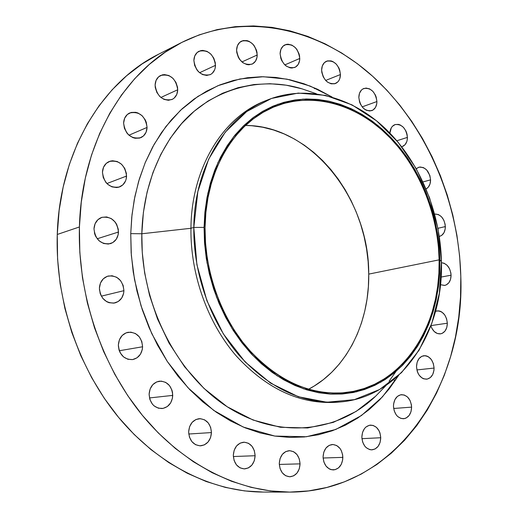 <?xml version="1.0" encoding="UTF-8"?>
<svg xmlns="http://www.w3.org/2000/svg" width="518" height="518" viewBox="0 0 518 518"><rect width="100%" height="100%" fill="white"/><g stroke="black" fill="none" stroke-linecap="round" stroke-linejoin="round"><path stroke-width="0.78" d="M255.121 455.73C254.487 463.597 250.945 467.987 244.496 468.9C237.697 468.188 233.961 463.662 233.307 455.316L234.104 460.476L236.461 464.873L240.002 467.832L244.185 468.9L248.368 467.929L251.903 465.08L254.273 460.8L255.121 455.73L254.332 450.634L252.013 446.276L248.517 443.311L244.366 442.197L240.184 443.104L236.603 445.907L234.188 450.2L233.307 455.316C233.955 447.584 237.412 443.207 243.68 442.204C250.615 442.78 254.429 447.287 255.121 455.73L233.34 456.526L255.121 455.73M211.448 432.569C210.787 440.365 207.187 444.781 200.641 445.83C193.344 445.234 189.342 440.585 188.649 431.876L189.452 437.134L191.887 441.64L195.577 444.697L199.942 445.836L204.319 444.904L208.029 442.048L210.528 437.716L211.448 432.569L210.645 427.376L208.249 422.915L204.616 419.852L200.285 418.661L195.908 419.528L192.152 422.338L189.594 426.677L188.649 431.876C189.316 424.229 192.819 419.833 199.158 418.686C206.611 419.114 210.703 423.743 211.448 432.569L188.759 434.019L211.448 432.569M172.74 395.396C172.106 402.913 168.57 407.297 162.14 408.54C154.234 408.197 149.89 403.431 149.106 394.237L149.916 399.572L152.415 404.176L154.189 405.97L158.443 408.216L163.06 408.411L167.346 406.539L170.649 402.9L172.475 398.051L172.559 392.722L171.937 390.132L169.477 385.567L165.721 382.401L161.24 381.112L156.695 381.902L152.784 384.667L150.116 388.999L149.106 394.237C149.747 386.875 153.173 382.524 159.389 381.177C167.456 381.332 171.905 386.072 172.74 395.396L149.469 397.941L172.74 395.396M142.599 346.769C142.023 353.833 138.688 358.106 132.595 359.589C124.035 359.628 119.289 354.765 118.357 344.994L119.166 350.369L120.241 352.849L123.53 356.908L127.881 359.272L132.621 359.583L137.017 357.815L140.417 354.247L142.314 349.423L142.599 346.769L141.79 341.459L139.284 336.823L135.451 333.547L130.853 332.135L126.191 332.809L122.17 335.489L119.418 339.769L118.357 344.994C118.939 338.105 122.157 333.87 128.017 332.291C136.746 332.038 141.608 336.868 142.599 346.769L119.295 350.751L142.599 346.769M123.925 290.669C123.433 297.164 120.403 301.256 114.834 302.952C105.672 303.477 100.524 298.556 99.391 288.202L100.194 293.576L102.765 298.316L106.702 301.69L109 302.687L113.792 303.14L118.253 301.508L121.704 298.051L123.627 293.305L123.925 290.669L123.122 285.36L120.597 280.672L116.718 277.298L112.069 275.757L107.349 276.295L103.27 278.839L100.473 283.022L99.391 288.202C99.883 281.876 102.797 277.829 108.132 276.049C117.463 275.298 122.727 280.173 123.925 290.669L101.321 296.16L123.925 290.669M118.48 232.032C118.078 237.937 115.391 241.809 110.418 243.648C100.829 244.664 95.351 239.73 93.985 228.859L94.788 234.194L95.869 236.694L99.178 240.883L103.568 243.466L108.359 244.056L112.807 242.573L116.259 239.264L118.182 234.635L118.311 229.377L116.621 224.288L115.164 222.047L111.292 218.602L106.656 216.938L101.936 217.327L97.87 219.723L95.072 223.77L93.985 228.859C94.393 223.116 96.97 219.295 101.716 217.398C111.461 216.148 117.049 221.024 118.48 232.032L97.203 238.759L118.48 232.032M126.567 176.055C126.243 181.429 123.88 185.068 119.477 186.959C109.706 188.371 104.027 183.463 102.447 172.229L103.244 177.493L105.776 182.245L107.576 184.188L111.901 186.849L116.615 187.568L118.894 187.153L122.85 184.868L125.544 180.97L126.282 178.593L126.398 173.439L124.734 168.395L121.523 164.212L117.249 161.532L112.555 160.755L110.269 161.137L106.261 163.371L103.516 167.269L102.447 172.229C102.778 167.003 105.044 163.423 109.253 161.487C119.159 159.848 124.929 164.698 126.567 176.055L106.902 183.54L126.567 176.055M147.073 127.422C146.808 132.394 144.703 135.813 140.76 137.684C131.06 139.329 125.343 134.46 123.608 123.083L124.398 128.244L126.865 132.951L128.619 134.894L132.835 137.607L135.127 138.267L139.633 138.079L143.48 135.943L146.089 132.2L147.073 127.422L146.29 122.326L145.267 119.891L142.133 115.728L137.969 113.002L135.697 112.315L131.183 112.438L127.292 114.523L124.631 118.266L123.608 123.083C123.88 118.246 125.9 114.879 129.662 112.982C139.484 111.124 145.286 115.941 147.073 127.422L128.956 135.198L147.073 127.422M177.713 89.763C177.493 94.451 175.583 97.701 171.97 99.508C162.535 101.204 156.915 96.4 155.109 85.075L155.277 87.6L156.896 92.534L159.978 96.678L164.044 99.404L168.46 100.291L172.552 99.223L174.288 97.993L176.78 94.399L177.713 89.763L177.538 87.27L175.939 82.394L172.908 78.276L168.894 75.537L164.491 74.592L162.354 74.857L158.618 76.813L156.073 80.4L155.109 85.075C155.329 80.51 157.168 77.311 160.625 75.479C170.163 73.595 175.861 78.354 177.713 89.763L160.858 97.462L177.713 89.763M215.501 65.326C215.326 69.839 213.539 72.967 210.14 74.696C201.107 76.308 195.681 71.568 193.874 60.477L194.638 65.391L196.95 69.924L198.582 71.827L202.48 74.527L206.708 75.447L210.619 74.462L212.27 73.291L214.64 69.826L215.274 67.664L215.326 62.898L213.779 58.133L210.858 54.086L207.006 51.366L202.791 50.395L200.751 50.622L197.19 52.48L194.774 55.938L193.874 60.477C194.062 56.067 195.785 52.985 199.041 51.237C208.171 49.463 213.656 54.157 215.501 65.326L199.585 72.727L215.501 65.326M257.226 54.986C257.077 59.428 255.361 62.471 252.085 64.122C243.518 65.546 238.351 60.891 236.596 50.136L236.778 52.532L238.299 57.233L239.581 59.356L242.936 62.743L246.892 64.562L248.905 64.789L252.622 63.85L255.471 61.208L257.019 57.265L257.045 52.616L256.475 50.246L254.28 45.856L252.739 44.004L249.054 41.336L247.047 40.624L243.091 40.585L239.711 42.372L237.432 45.726L236.596 50.136C236.758 45.791 238.416 42.787 241.569 41.116C250.22 39.549 255.439 44.172 257.226 54.986L241.925 61.946L257.226 54.986M299.78 58.443C299.65 62.885 297.973 65.896 294.742 67.463C286.648 68.667 281.773 64.096 280.115 53.749L280.86 58.424L281.773 60.677L284.505 64.556L286.214 66.045L289.989 67.813L291.912 68.033L295.448 67.113L298.141 64.523L299.598 60.664L299.592 56.125L299.035 53.814L296.924 49.534L295.448 47.727L291.919 45.131L288.092 44.192L286.24 44.406L283.035 46.16L280.879 49.437L280.115 53.749C280.251 49.391 281.883 46.419 285.01 44.833C293.169 43.506 298.09 48.044 299.78 58.443L284.848 64.899L299.78 58.443M340.436 74.534C340.32 79.053 338.636 82.058 335.386 83.547C327.764 84.512 323.18 80.031 321.626 70.118L321.82 72.41L323.251 76.891L325.88 80.672L327.525 82.116L331.138 83.819L334.732 83.767L337.755 81.98L338.908 80.517L339.756 78.736L340.436 74.534L339.698 70.008L338.83 67.832L336.234 64.07L332.854 61.558L331.021 60.897L327.428 60.897L324.372 62.646L322.332 65.883L321.626 70.118C321.756 65.676 323.394 62.704 326.547 61.195C334.233 60.127 338.863 64.575 340.436 74.534L325.667 80.445L340.436 74.534M376.916 101.541C376.813 106.19 375.097 109.22 371.769 110.632C364.575 111.364 360.263 106.973 358.832 97.481L359.563 101.981L360.424 104.137L362.969 107.822L364.555 109.214L366.265 110.23L369.8 111.001L373.031 110.023L375.479 107.459L376.767 103.697L376.916 101.541L376.185 97.086L375.336 94.956L372.83 91.291L369.567 88.869L366.045 88.054L362.794 88.986L361.428 90.074L359.486 93.298L358.832 97.481C358.948 92.903 360.625 89.899 363.856 88.468C371.108 87.646 375.466 92.003 376.916 101.541L362.147 106.876L376.916 101.541M407.42 137.387C407.316 142.223 405.542 145.312 402.097 146.652L404.998 144.762L406.831 141.524L407.29 139.53L407.219 135.179L406.695 132.99L405.866 130.892L403.418 127.311L400.252 124.98L398.543 124.398L395.202 124.534L392.379 126.353L391.304 127.823L389.899 133.094C390.196 128.665 391.932 125.822 395.105 124.566C401.981 123.97 406.086 128.25 407.42 137.387L396.853 140.76L407.42 137.387M430.575 179.85C430.523 184.253 429.04 187.276 426.113 188.928L428.224 187.27L430.005 183.987L430.575 179.85L429.849 175.472L426.625 169.891L423.517 167.644L420.176 167.01L418.576 167.333L416.284 168.751L418.894 167.23C425.459 166.848 429.351 171.057 430.575 179.85L423.031 181.922L430.575 179.85M300.058 463.863C299.482 471.626 296.095 475.932 289.892 476.787C283.469 476.048 279.927 471.639 279.273 463.558L280.063 468.596L282.329 472.882L285.722 475.757L289.717 476.787L293.693 475.822L297.047 473.025L299.281 468.822L300.058 463.863L299.274 458.883L297.041 454.636L293.693 451.754L289.737 450.679L285.755 451.586L282.362 454.344L280.083 458.547L279.273 463.558C279.862 455.911 283.178 451.618 289.219 450.686C295.759 451.301 299.372 455.698 300.058 463.863L279.293 464.419L300.058 463.863M342.864 457.375C342.366 464.899 339.186 469.081 333.333 469.936C327.175 469.237 323.75 464.924 323.07 457.005L323.854 461.914L326.036 466.103L329.28 468.92L331.151 469.664L335.016 469.709L338.565 467.858L341.258 464.387L342.689 459.842L342.663 454.908L341.168 450.317L339.938 448.374L336.739 445.558L332.957 444.496L329.176 445.363L325.958 448.044L323.815 452.13L323.07 457.005C323.582 449.592 326.696 445.422 332.414 444.496C338.668 445.091 342.152 449.384 342.864 457.375L323.102 458.009L342.864 457.375M380.743 437.742C380.329 444.93 377.389 448.964 371.911 449.851C365.928 449.242 362.568 445.014 361.849 437.166L362.613 441.951L364.717 446.05L366.181 447.636L369.619 449.572L371.471 449.857L375.077 448.996L378.095 446.393L380.082 442.437L380.743 437.742L379.979 433.009L379.092 430.853L376.469 427.369L373.064 425.407L369.379 425.265L365.98 426.987L364.555 428.477L362.529 432.433L361.849 437.166C362.276 430.07 365.164 426.055 370.506 425.11C376.58 425.621 379.992 429.836 380.743 437.742L361.927 438.668L380.743 437.742M411.609 407.129C411.279 413.94 408.572 417.812 403.49 418.751C397.591 418.253 394.25 414.083 393.466 406.241L394.23 410.91L396.264 414.937L397.669 416.504L400.984 418.453L404.526 418.602L406.216 417.987L409.11 415.501L411.001 411.693L411.609 407.129L411.402 404.785L409.997 400.395L407.465 396.956L404.182 394.981L400.647 394.787L397.397 396.399L394.923 399.598L393.615 403.885L393.466 406.241C393.816 399.514 396.471 395.661 401.444 394.671C407.42 395.085 410.806 399.236 411.609 407.129L393.654 408.482L411.609 407.129M434.078 368.071C433.819 374.482 431.332 378.192 426.618 379.195C420.733 378.826 417.366 374.689 416.517 366.783L417.262 371.361L418.117 373.465L419.25 375.33L422.164 378.088L423.828 378.872L427.259 379.098L430.38 377.551L432.731 374.475L433.954 370.338L434.078 368.071L433.333 363.545L431.377 359.602L428.503 356.844L426.851 356.047L425.136 355.685L421.788 356.313L418.971 358.637L417.12 362.315L416.517 366.783C416.789 360.45 419.23 356.76 423.841 355.711C429.798 355.995 433.21 360.12 434.078 368.071L416.88 369.93L434.078 368.071M393.686 379.746L395.098 380.801M430.911 325.984L431.747 328.062L434.194 331.488L437.341 333.508L440.688 333.825L442.288 333.32L445.007 331.086L446.781 327.538L447.338 323.213L430.995 325.595L447.338 323.213C447.131 329.241 444.845 332.789 440.468 333.857C436.117 334.052 432.925 331.397 430.885 325.9M445.357 226.58C445.221 231.934 443.246 235.211 439.426 236.409L441.802 235.308L444.062 232.569L445.24 228.736L445.15 224.378L443.809 220.156L441.427 216.699L438.357 214.53L434.667 214.031C440.779 214.225 444.34 218.408 445.357 226.58L437.937 228.296L445.357 226.58M451.074 275.194C450.913 280.866 448.795 284.272 444.716 285.405L440.455 284.699L444.515 285.437L446.089 284.991L448.776 282.873L450.524 279.435L451.074 275.194L450.867 272.973L449.527 268.745L447.138 265.32L444.062 263.222L441.453 262.723C447.06 263.526 450.271 267.683 451.074 275.194L441.096 277.065L451.074 275.194M375.544 396.289C337.775 432.569 278.826 439.698 227.577 406.993C176.424 374.436 140.223 302.959 141.822 233.767L190.941 228.283C191.401 167.333 223.679 116.084 266.304 100.473L264.834 101.055C222.908 117.223 191.407 168.072 190.941 228.283L141.822 233.767C142.515 202.344 150.978 161.571 178.419 127.337C205.594 93.195 254.94 74.262 302.104 88.869L286.176 85.185L270.046 83.715L253.943 84.531L238.066 87.691L222.656 93.214L207.945 101.088L194.172 111.266L181.572 123.653L170.364 138.112L160.768 154.468L152.972 172.494L147.131 191.925L143.389 212.458L141.822 233.767L130.743 233.624L131.753 217.12L134.266 199.644L138.617 181.429L145.137 162.827L154.15 144.315L165.896 126.547L180.517 110.282L197.947 96.38L217.929 85.697L239.931 78.976L263.235 76.729L286.966 79.15L310.198 86.085L332.103 97.054L317.443 89.213L303.885 83.741L289.983 79.798L275.874 77.441L261.668 76.735L247.5 77.726L233.508 80.452L219.833 84.92L206.63 91.142L194.036 99.08L182.206 108.702L171.283 119.943L161.409 132.718L152.713 146.905L145.325 162.374L139.355 178.963L134.887 196.503L131.999 214.795L130.743 233.624L131.151 252.771L133.23 271.995L136.959 291.071L142.301 309.758L149.171 327.823L157.498 345.059L167.159 361.26L178.03 376.236L189.97 389.827L202.823 401.884L216.427 412.302L230.601 420.979L245.195 427.862L260.023 432.899L274.922 436.085L289.743 437.432L304.325 436.959L318.531 434.725L332.226 430.788L345.292 425.226L357.627 418.136L369.127 409.621L379.713 399.779L389.316 388.74L398.607 375.433L382.426 396.892L361.422 415.546L335.774 429.461L306.371 436.752L274.812 436.072L243.207 427.039L213.714 410.398L188.079 387.84L167.333 361.525L151.768 333.618L141.051 305.879L134.512 279.552L131.339 255.355L130.743 233.624L141.822 233.767L142.262 252.395L144.651 272.96L149.534 295.266L157.485 318.874L169.03 343.058L184.531 366.718L204.04 388.468L227.175 406.74L253.069 420.04L280.4 427.272L307.64 427.965L333.294 422.371L356.177 411.389L375.544 396.289L386.072 385.457M389.102 381.183L395.946 371.484M193.81 227.434L204.06 227.402L207.841 193.298L218 162.451L233.773 136.571L254.073 116.926L277.629 104.319L303.075 99.106L329.066 101.211L354.357 110.211L377.823 125.434L398.51 145.985L415.617 170.862L428.509 198.944L436.706 229.047L439.892 259.952L441.427 261.428L438.099 229.15L429.539 197.714L416.077 168.382L398.206 142.372L376.586 120.849L352.026 104.876L325.524 95.377L298.251 93.085L271.503 98.452L246.704 111.571L225.291 132.109L208.618 159.233L197.85 191.608L193.81 227.434C194.256 167.036 225.79 116.058 267.767 99.87C307.316 84.181 352.79 97.106 386.247 129.435C419.645 162.05 440.294 212.102 441.427 261.428C443.816 332.077 401.359 397.293 339.938 402C303.295 404.351 269.593 388.694 238.837 355.031C210.386 321.801 193.233 273.549 193.81 227.434L190.941 228.283L193.81 227.434L196.879 264.607L206.941 300.841L223.355 333.909L245.04 361.855L270.584 383.139L298.394 396.749L326.832 402.227L354.364 399.643L379.623 389.504L401.489 372.656L419.101 350.162L431.85 323.258L439.348 293.233L441.427 261.428L439.892 259.952L437.891 290.391L430.704 319.094L418.499 344.781L401.657 366.207L380.769 382.213L356.675 391.776L330.458 394.12L303.406 388.772L276.981 375.712L252.732 355.367L232.155 328.723L216.576 297.235L207.012 262.762L204.06 227.402L193.81 227.434M181.915 42.366L158.657 54.189C102.124 82.006 59.492 152.027 57.258 234.466L79.416 226.968C81.468 142.185 124.67 70.5 181.915 42.359C245.208 10.833 319.217 28.166 372.669 76.288C426.126 124.948 458.825 200.932 460.813 276.457C465.229 386.37 394.211 492.495 289.348 492.1C238.332 491.977 183.165 464.899 142.146 415.047C101.34 365.06 77.506 294.23 79.416 226.968L57.258 234.466L57.582 259.084L60.133 283.819L64.886 308.365L71.795 332.388L80.75 355.581L91.641 377.648L104.299 398.323L118.551 417.346L134.194 434.511L151.003 449.63L168.758 462.568L187.218 473.219L206.164 481.507L225.349 487.406L244.567 490.915L263.274 492.061L289.348 492.1M439.141 259.848C441.349 326.56 401.541 387.885 344.069 392.748C309.285 395.24 277.26 380.536 247.992 348.64C220.927 317.152 204.565 271.348 205.044 227.538L205.044 227.538C205.374 169.962 235.489 121.341 275.628 106.261C312.872 91.841 355.633 104.202 387.153 134.874C418.615 165.805 438.079 213.189 439.141 259.848L368.732 274.113L439.141 259.848L438.383 246.4L436.648 232.977L433.954 219.671L430.322 206.591L425.77 193.842L420.344 181.514L414.083 169.723L407.019 158.553L399.21 148.103L390.708 138.461L381.578 129.714L371.885 121.957L361.706 115.255L351.12 109.693L340.216 105.329L329.072 102.234L317.799 100.453L306.488 100.032L295.254 100.997L284.201 103.367L273.446 107.148L263.099 112.335L253.276 118.9L244.082 126.8L235.638 135.981L228.043 146.361L221.4 157.848L215.786 170.338L211.286 183.696L207.964 197.785L205.873 212.458L205.044 227.538L205.504 242.858L207.245 258.242L210.256 273.504L214.504 288.474L219.93 302.972L226.476 316.828L234.058 329.882L242.573 341.99L251.929 353.03L261.998 362.878L272.662 371.445L283.799 378.652L295.273 384.44L306.954 388.772L318.725 391.627L330.452 393.007L342.022 392.916L353.315 391.394L364.238 388.474L374.682 384.22L384.563 378.703L393.797 371.989L402.311 364.16L410.055 355.316L416.958 345.545L422.986 334.945L428.101 323.627L432.265 311.687L435.463 299.229L437.678 286.37L438.908 273.206L439.141 259.848M308.534 389.245C346.542 369.587 369.502 323.018 368.732 274.113C369.321 199.275 311.486 125.369 245.513 125.447L251.865 125.738L262.807 127.253L273.621 130.012L284.201 133.955L294.464 139.038L304.325 145.202L313.707 152.37L322.539 160.476L330.749 169.438L338.286 179.176L345.085 189.601L351.1 200.628L356.293 212.166L360.619 224.113L364.05 236.376L366.563 248.867L368.123 261.48L368.732 274.113L368.376 286.674L367.048 299.054L364.756 311.156L361.506 322.869L357.316 334.11L352.214 344.761L346.225 354.733L339.387 363.934L331.753 372.261L323.374 379.629L314.316 385.955L308.534 389.245M158.521 54.26L142.081 63.947L126.547 75.822L112.128 89.808L99.016 105.821L87.4 123.711L77.454 143.318L69.347 164.446L63.209 186.856L59.149 210.289L57.258 234.466C55.212 299.877 78.425 368.628 118.415 417.178C158.612 465.591 212.879 491.932 263.261 492.061M118.363 345.914L119.043 349.993L118.363 345.914M99.411 289.478L100.822 295.169L99.411 289.478M94.431 232.964L95.228 235.36L94.431 232.964M314.763 88.002L314.523 88.74M367.204 403.833L367.314 403.483M460.813 276.457L460.528 296.95L458.734 317.223L455.439 337.121L450.634 356.501L444.334 375.207L436.551 393.084L427.318 409.978L416.673 425.731L404.655 440.177L391.343 453.166L376.813 464.529L361.15 474.132L344.47 481.818L326.903 487.451L308.599 490.915L289.704 492.1L270.415 490.922L250.932 487.315L231.449 481.254L212.205 472.727L193.434 461.771L175.362 448.459L158.236 432.893L142.288 415.222L127.739 395.629L114.802 374.346L103.665 351.618L94.483 327.732L87.387 302.998L82.479 277.739L79.811 252.285L79.416 226.968L81.281 202.111L85.341 178.037L91.524 155.037L99.715 133.372L109.771 113.28L121.523 94.975L134.797 78.613L149.398 64.349L165.125 52.26L181.779 42.431L199.145 34.894L217.036 29.643L235.243 26.671L253.593 25.926L271.905 27.357L290.015 30.873L307.776 36.389L325.032 43.797L341.673 52.991L357.562 63.843L372.61 76.237L386.713 90.035L399.786 105.122L411.752 121.354L422.539 138.597L432.09 156.727L440.352 175.608L447.274 195.098L452.81 215.067L456.934 235.373L459.608 255.886L460.813 276.457M447.338 323.213L446.6 318.758L444.684 314.853L441.867 312.076L440.248 311.247L438.578 310.852L435.573 311.26L436.914 310.891C442.922 311.033 446.393 315.138 447.338 323.213M338.364 402.123C301.567 405.076 267.618 389.776 236.499 356.216C207.731 323.07 190.339 274.611 190.941 228.283C190.346 274.255 207.453 322.338 235.845 355.465C266.543 389.012 300.187 404.616 336.791 402.266L339.938 402M439.892 259.952L439.659 273.4L438.429 286.655L436.201 299.611L432.983 312.153L428.787 324.177L423.646 335.58L417.579 346.257L410.625 356.099L402.836 365.015L394.256 372.902L384.958 379.675L375.006 385.243L364.491 389.53L353.49 392.476L342.113 394.023L330.458 394.12L318.641 392.741L306.779 389.866L295.007 385.509L283.443 379.681L272.222 372.429L261.473 363.798L251.321 353.878L241.893 342.754L233.307 330.549L225.667 317.392L219.062 303.431L213.591 288.817L209.311 273.737L206.274 258.346L204.519 242.845L204.06 227.402L204.895 212.199L207.012 197.423L210.36 183.223L214.899 169.762L220.558 157.181L227.266 145.603L234.919 135.153L243.434 125.906L252.693 117.949L262.6 111.344L273.025 106.125L283.864 102.318L295.001 99.942L306.319 98.977L317.709 99.411L329.066 101.211L340.287 104.332L351.275 108.728L361.933 114.336L372.183 121.089L381.941 128.911L391.135 137.717L399.689 147.429L407.556 157.951L414.665 169.205L420.972 181.08L426.437 193.486L431.015 206.326L434.673 219.496L437.386 232.893L439.128 246.413L439.892 259.952M264.834 101.055L267.767 99.87M302.104 88.869L316.394 93.771"/></g></svg>
